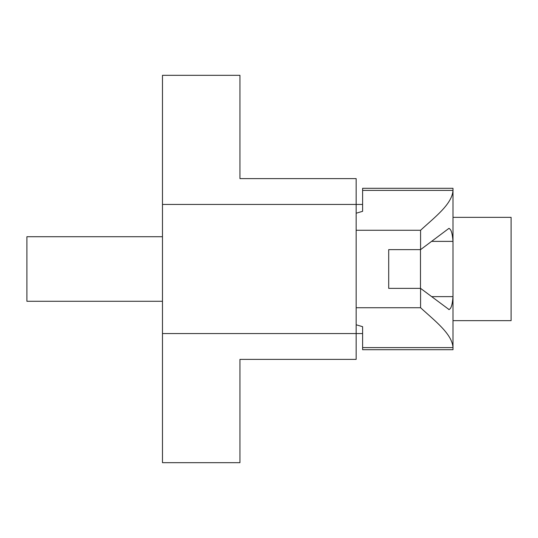 <?xml version="1.0" encoding="UTF-8"?>
<svg xmlns="http://www.w3.org/2000/svg" width="538" height="538" viewBox="0 0 538 538"><rect width="100%" height="100%" fill="white"/><g stroke="black" fill="none" stroke-linecap="round" stroke-linejoin="round"><path stroke-width="0.81" d="M356.156 324.777L356.156 333.56L362.612 333.56L362.612 326.687L362.612 347.602L452.996 347.602C452.223 334.011 434.839 320.856 420.575 307.736L356.156 307.736L356.156 324.777L362.612 326.687M356.156 230.264L420.575 230.264C434.839 217.117 452.162 204.104 452.996 190.398L452.996 188.3L362.612 188.3L362.612 211.313L356.156 213.223L356.156 307.736M420.575 230.264L420.575 249.632L448.672 228.563C450.911 228.502 452.35 232.772 452.996 241.374L452.996 190.398L362.612 190.398M420.575 249.632L388.705 249.632L388.705 288.368L420.575 288.368L420.575 307.736M449.143 309.626L420.575 288.368M362.612 347.602L362.612 349.7L452.996 349.7L452.996 241.374L432.048 241.374M449.143 228.374L448.672 228.563M448.672 309.437C450.911 309.498 452.357 305.221 452.996 296.626L432.048 296.626M420.474 288.368L420.474 249.632M362.612 211.313L362.612 204.44L162.476 204.44L162.476 462.68L239.948 462.68L239.948 359.384L356.156 359.384L356.156 333.56L162.476 333.56M356.156 213.223L356.156 178.616L239.948 178.616L239.948 75.32L162.476 75.32L162.476 204.44M162.476 236.72L26.9 236.72L26.9 301.28L162.476 301.28M452.996 217.352L511.1 217.352L511.1 320.648L452.996 320.648"/></g></svg>
